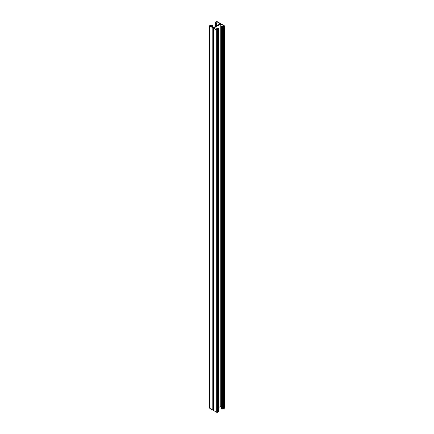 <?xml version="1.0" encoding="UTF-8"?>
<svg xmlns="http://www.w3.org/2000/svg" width="434" height="434" viewBox="0 0 434 434"><rect width="100%" height="100%" fill="white"/><g stroke="black" fill="none" stroke-linecap="round" stroke-linejoin="round"><path stroke-width="0.65" d="M216.251 29.469A1.627 0.939 -60 0 1 218.09 28.069A1.627 0.939 -60 0 1 218.427 28.812L217.277 28.682L218.286 29.268L217.092 29.957L213.783 28.042L220.77 24.011L224.08 25.921L222.886 26.61L221.6 26.186L221.6 408.448L222.474 408.953L222.474 26.691L221.6 26.186M218.595 407.531L220.77 406.273L221.638 406.772M220.77 24.011L220.77 406.273M217.873 28.709L218.15 28.655A1.627 0.939 120 0 0 217.939 28.009A1.627 0.939 -60 0 1 218.15 28.655L218.427 28.812M220.526 23.859L220.526 23.691A0.586 0.336 0 0 1 220.358 23.93L213.642 27.803L220.358 23.93A0.586 0.336 180 0 1 221.183 23.93L224.221 25.682A0.586 0.336 180 0 1 224.221 26.159L223.298 26.691A0.586 0.336 180 0 1 222.474 26.691M224.389 25.921L224.389 408.188A0.586 0.336 180 0 1 224.221 408.427L223.298 408.953A0.586 0.336 180 0 1 222.474 408.953M217.277 28.682L217.304 29.832M213.474 410.141A0.586 0.336 180 0 1 212.817 410.07L212.817 27.803A0.586 0.336 180 0 0 213.642 27.803A0.586 0.336 0 0 0 213.642 28.286L216.68 30.033A0.586 0.336 0 0 0 217.505 30.033L218.427 29.507A0.586 0.336 0 0 0 218.427 29.029M213.474 28.042L213.474 410.309A0.586 0.336 0 0 0 213.642 410.548L216.68 412.3A0.586 0.336 0 0 0 217.505 412.3L218.427 411.768A0.586 0.336 0 0 0 218.595 411.53L218.595 29.268M220.526 23.691A0.586 0.336 0 0 0 220.358 23.452L217.32 21.7A0.586 0.336 0 0 0 216.495 21.7L215.573 22.232A0.586 0.336 0 0 0 215.573 22.709L216.723 23.056L215.714 22.47L216.908 21.781L220.217 23.691L213.23 27.727L209.92 25.812L211.114 25.123L212.128 25.709L212.052 27.044M211.114 25.123L211.114 26.507M212.817 27.803L209.779 26.051A0.586 0.336 180 0 1 209.779 25.573L210.702 25.047A0.586 0.336 180 0 1 211.526 25.047L212.4 25.552L212.362 27.228M217.873 28.498A1.627 0.939 120 0 0 217.765 27.993M212.817 410.07L209.779 408.318A0.586 0.336 180 0 1 209.611 408.079L209.611 25.812M212.031 25.921L212.307 25.758M212.128 26.241L212.4 26.078M212.4 25.552L212.128 25.709M212.031 26.452L212.307 26.29M212.128 26.772L212.4 26.61M212.031 26.979L212.307 26.821M216.723 23.056L216.723 25.709M216.669 28.704L216.647 29.702M216.447 23.214L216.447 25.866M216.723 28.894L216.354 29.262L216.723 29.425M216.908 21.781L216.908 25.601M216.908 28.432L216.908 29.848M216.631 23.262L216.354 23.425M216.723 23.582L216.447 23.745M216.631 24.857L216.354 25.015M216.723 25.177L216.447 25.335M216.723 24.646L216.447 24.809M216.631 25.389L216.354 25.546M216.631 29.105L216.354 29.262M216.631 23.794L216.354 23.957M216.723 24.114L216.447 24.277M216.631 24.326L216.354 24.483M224.221 408.427L224.221 26.159M223.298 408.953L223.298 26.691M213.642 410.548L213.642 28.286M216.68 412.3L216.68 30.033M217.505 412.3L217.505 30.033M218.427 411.768L218.427 29.507M209.779 408.318L209.779 26.051M215.573 26.371L215.573 22.709M215.405 26.469L215.405 22.47"/></g></svg>
